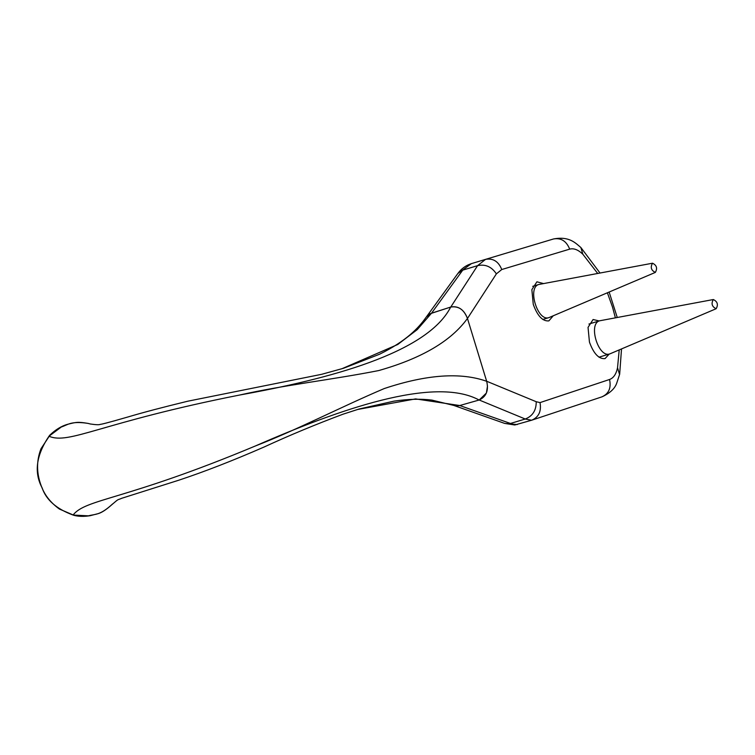 <?xml version="1.0" encoding="UTF-8"?>
<svg xmlns="http://www.w3.org/2000/svg" width="755" height="755" viewBox="0 0 755 755"><rect width="100%" height="100%" fill="white"/><g stroke="black" fill="none" stroke-linecap="round" stroke-linejoin="round"><path stroke-width="1.13" d="M609.2 354.086L605.038 358.606C598.857 359.191 593.666 353.689 589.447 342.1L588.041 327.387L593.09 319.516L599.187 320.941M553.217 315.816L548.857 320.884C542.675 321.479 537.475 315.977 533.266 304.378L531.86 289.675L536.909 281.804L543.468 283.569M536.22 401.717C536.295 410.342 532.634 416.118 525.235 419.016L531.596 420.242L601.801 396.894C608.775 393.827 611.352 388.023 609.549 379.482L540.023 402.604L536.22 401.717L486.664 381.247L467.468 318.478L496.375 273.867L501.764 269.526L569.695 249.141C573.772 248.036 578.151 249.726 582.822 254.209L597.686 273.442M531.709 420.205C538.777 417.147 541.543 411.277 540.023 402.604M607.388 292.789L612.503 307.087L615.391 317.817M619.204 349.933L617.533 367.751C616.184 374.131 613.522 378.047 609.549 379.482M580.661 247.319L580.859 247.508C575.48 243.016 569.232 235.985 553.528 238.967L485.559 259.361L553.528 238.967C561.022 237.655 566.42 241.053 569.695 249.141M341.6 368.874L397.772 344.478L417.27 329.595L431.53 313.193L462.749 270.13L477.585 265.647L485.578 259.352C493.091 258.04 498.489 261.428 501.764 269.526M467.468 318.478C463.9 309.465 458.332 305.652 450.763 307.04L477.585 265.647C485.352 263.957 491.609 266.694 496.375 273.867M487.494 386.031L486.38 393.053L479.189 399.999L525.235 419.016L510.484 423.47L459.757 405.529L479.189 399.999M517.26 424.565L504.642 423.404L514.759 424.989L531.596 420.242M459.757 405.529L415.58 398.904L357.304 409.531M450.763 307.04L431.53 313.193M479.114 400.018C486.314 396.715 488.834 390.477 486.673 381.294C460.644 372.055 426.509 374.48 384.257 388.551C340.137 407.332 297.583 429.604 255.303 446.007C338.24 409.72 434.031 375.631 479.114 400.018L459.493 405.605L455.52 405.803M112.618 503.925C99.896 515.646 95.356 513.91 88.448 515.835L73.084 515.052C56.474 508.955 46.159 499.885 42.12 487.853C33.862 472.545 36.146 455.341 48.981 436.23L61.297 427.009C68.092 424.754 70.895 420.799 87.995 423.385L88.505 423.527M467.458 318.44C464.127 309.625 458.54 305.832 450.688 307.058C427.179 353.255 328.84 378.944 239.713 395.016C283.965 385.041 331.728 379.812 378.755 370.554C421.601 358.417 451.169 341.043 467.458 318.44L486.673 381.294M343.685 368.214L379.595 354.218C406.407 340.958 418.798 327.764 426.075 317.289L430.142 313.74L450.688 307.058M343.516 368.27L321.658 374.31L187.825 401.198C162.806 407.266 142.865 412.523 128.001 416.958C105.823 423.395 101.642 424.206 100.066 424.414C99.122 424.942 95.876 424.801 90.326 423.989L88.071 423.404C77.586 421.686 76.482 422.102 67.374 424.367C61.4 426.084 55.568 429.661 49.877 435.088L48.981 436.23C69.196 444.921 100.273 422.583 239.713 395.016M359.163 408.993L394.025 401.132C408.304 399.046 420.941 398.706 431.917 400.103L454.397 405.577M255.303 446.007C124.197 500.839 85.636 498.687 73.084 515.052L74.32 515.457M50.179 434.786L41.006 448.725C36.032 461.598 36.466 474.857 42.299 488.513C45.63 496.346 51.331 503.189 59.409 509.059L74.32 515.448C78.945 516.562 84.23 516.647 90.175 515.693L97.395 513.825C101.066 513.107 106.002 509.955 112.193 504.387C119.592 497.979 117.063 500.442 121.706 498.291L178.926 480.161C204.379 471.724 232.719 460.692 263.967 447.073C289.325 435.38 315.684 424.423 343.025 414.193L359.002 409.04M652.518 263.212C656.708 265.26 657.643 268.318 655.331 272.413C651.14 270.365 650.206 267.298 652.518 263.212L538.938 284.456C526.962 287.221 537.645 322.149 549.055 317.562L542.76 319.459M549.055 317.562L655.331 272.413M713.324 299.537C717.514 301.575 718.449 304.642 716.136 308.729C711.956 306.69 711.012 303.623 713.324 299.537L599.744 320.771C587.767 323.546 598.451 358.465 609.87 353.878L598.942 357.181M609.87 353.878L716.136 308.729M619.581 374.555L617.533 367.751M580.859 247.508L582.822 254.209M471.422 263.627L485.559 259.361L471.441 263.618L457.841 273.518C461.324 268.695 465.854 265.401 471.422 263.627L471.441 263.618M90.326 423.989L87.995 423.385M619.638 374.272L616.703 383.229C614.797 388.646 609.917 393.166 602.075 396.809M580.935 247.583L599.998 273.008M609.153 292.043L617.25 317.468M621.516 348.952L619.666 374.178M426.216 317.138L457.841 273.518M453.302 405.256L504.642 423.404M257.068 445.271L258.436 444.695M532.737 286.324L538.995 284.437M588.928 324.037L599.8 320.752"/></g></svg>
